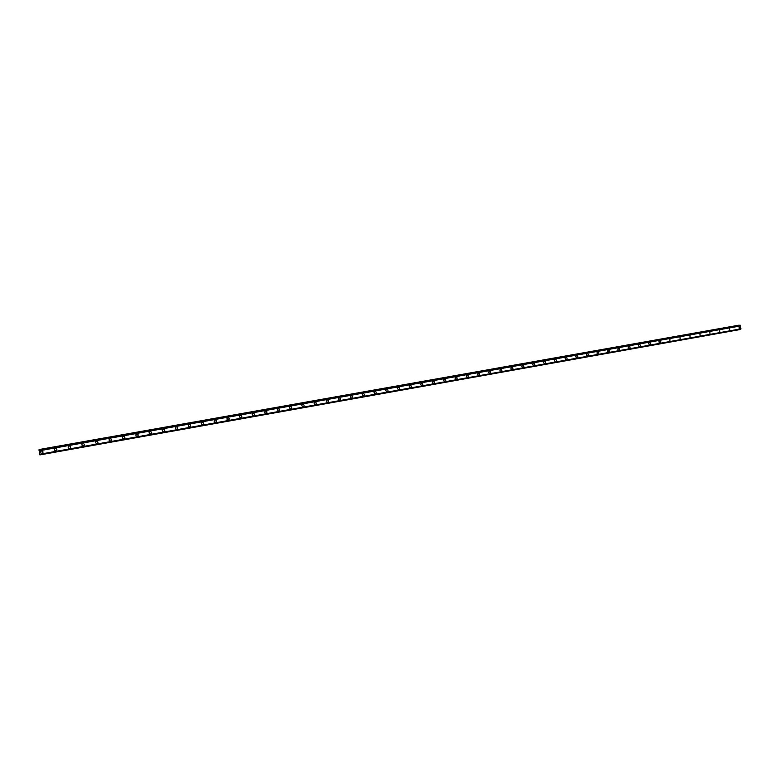 <?xml version="1.0" encoding="UTF-8"?>
<svg xmlns="http://www.w3.org/2000/svg" width="780" height="780" viewBox="0 0 780 780"><rect width="100%" height="100%" fill="white"/><g stroke="black" fill="none" stroke-linecap="round" stroke-linejoin="round"><path stroke-width="1.17" d="M42.149 450.947C43.378 451.796 43.319 452.575 41.983 453.307L41.369 453.268C40.151 452.429 40.199 451.639 41.535 450.918L42.149 450.947C43.378 451.796 43.319 452.575 41.983 453.307L41.369 453.277C40.151 452.429 40.199 451.639 41.535 450.918M56.004 448.471C57.242 449.309 57.193 450.089 55.858 450.82L55.263 450.801C54.035 449.962 54.083 449.173 55.409 448.451L56.004 448.471C57.242 449.309 57.193 450.089 55.858 450.82L55.263 450.801C54.035 449.962 54.083 449.173 55.409 448.451M69.761 446.014C71.009 446.842 70.97 447.623 69.635 448.363L69.069 448.344C67.821 447.515 67.87 446.726 69.196 445.994L69.761 446.014C71.009 446.842 70.97 447.623 69.635 448.363L69.069 448.344C67.821 447.515 67.87 446.726 69.196 445.994M83.441 443.566C84.698 444.385 84.659 445.165 83.333 445.916L82.778 445.897C81.529 445.078 81.569 444.298 82.894 443.557L83.441 443.566C84.698 444.385 84.659 445.165 83.333 445.916L82.778 445.897C81.529 445.078 81.569 444.298 82.894 443.557M97.032 441.139C98.29 441.948 98.26 442.728 96.934 443.479L96.398 443.469C95.141 442.66 95.18 441.88 96.505 441.129L97.032 441.139C98.29 441.948 98.26 442.728 96.934 443.479L96.398 443.469C95.141 442.66 95.18 441.88 96.505 441.129M110.526 438.731C111.793 439.53 111.764 440.31 110.448 441.07L109.931 441.061C108.673 440.252 108.703 439.471 110.029 438.721L110.526 438.731C111.793 439.53 111.764 440.31 110.448 441.07L109.931 441.061C108.673 440.252 108.703 439.471 110.029 438.721M123.942 436.332C125.219 437.122 125.19 437.902 123.874 438.672L123.377 438.662C122.109 437.863 122.138 437.083 123.454 436.322L123.942 436.332C125.219 437.131 125.19 437.902 123.874 438.672L123.377 438.662C122.109 437.863 122.138 437.083 123.454 436.332M137.27 433.953C138.547 434.743 138.528 435.513 137.212 436.283L136.734 436.283C135.466 435.494 135.486 434.714 136.802 433.953L137.27 433.953C138.547 434.743 138.528 435.513 137.212 436.283L136.734 436.283C135.466 435.494 135.486 434.714 136.802 433.953M150.52 431.584C151.798 432.364 151.778 433.144 150.472 433.914L150.004 433.914C148.736 433.134 148.756 432.354 150.062 431.584L150.52 431.594C151.798 432.364 151.778 433.144 150.472 433.914L150.004 433.914C148.736 433.134 148.756 432.354 150.062 431.584M163.683 429.244C164.96 430.014 164.941 430.784 163.634 431.564L163.195 431.564C161.918 430.784 161.928 430.014 163.234 429.244L163.683 429.244C164.96 430.014 164.951 430.784 163.634 431.564L163.195 431.564C161.918 430.784 161.928 430.014 163.234 429.244M176.758 426.904C178.035 427.674 178.025 428.444 176.728 429.224L176.29 429.224C175.012 428.454 175.032 427.684 176.329 426.904L176.758 426.904C178.035 427.674 178.025 428.444 176.728 429.224L176.29 429.224C175.012 428.454 175.032 427.684 176.329 426.904M189.755 424.583C191.032 425.344 191.022 426.114 189.725 426.894L189.306 426.904C188.029 426.143 188.038 425.373 189.335 424.593L189.755 424.583C191.032 425.344 191.022 426.114 189.725 426.894L189.306 426.904C188.029 426.143 188.038 425.373 189.335 424.593M202.663 422.282C203.951 423.033 203.941 423.803 202.644 424.593L202.244 424.593C200.967 423.842 200.967 423.072 202.264 422.292L202.663 422.282C203.951 423.033 203.941 423.803 202.644 424.593L202.244 424.593C200.967 423.842 200.967 423.072 202.264 422.292M215.495 419.991C216.781 420.742 216.781 421.502 215.485 422.292L215.095 422.302C213.817 421.551 213.817 420.781 215.114 420.001L215.495 419.991C216.781 420.742 216.781 421.502 215.485 422.292L215.095 422.302C213.817 421.551 213.817 420.781 215.105 420.001M228.248 417.719C229.534 418.46 229.534 419.221 228.248 420.01L227.867 420.02C226.59 419.279 226.59 418.509 227.877 417.729L228.248 417.719C229.534 418.46 229.534 419.221 228.248 420.01L227.867 420.02C226.59 419.279 226.59 418.519 227.877 417.729M240.922 415.457C242.2 416.188 242.209 416.959 240.922 417.748L240.552 417.758C239.275 417.017 239.275 416.257 240.552 415.467L240.922 415.457C242.2 416.188 242.209 416.959 240.922 417.748L240.552 417.758C239.275 417.017 239.275 416.257 240.552 415.467M253.51 413.215C254.797 413.936 254.797 414.697 253.519 415.496L253.169 415.506C251.891 414.775 251.881 414.014 253.159 413.224L253.51 413.215C254.797 413.936 254.797 414.697 253.519 415.496L253.169 415.506C251.891 414.775 251.881 414.014 253.159 413.224M266.029 410.982C267.306 411.703 267.316 412.464 266.048 413.254L265.697 413.264C264.42 412.542 264.42 411.781 265.688 410.992L266.029 410.982C267.306 411.703 267.316 412.464 266.048 413.254L265.697 413.264C264.42 412.542 264.42 411.781 265.688 410.992M278.47 408.759C279.747 409.481 279.757 410.231 278.489 411.031L278.148 411.04C276.871 410.329 276.871 409.568 278.138 408.769L278.47 408.759C279.747 409.481 279.757 410.231 278.489 411.031L278.148 411.04C276.871 410.329 276.871 409.568 278.138 408.769M290.833 406.555C292.11 407.267 292.11 408.028 290.852 408.827L290.521 408.837C289.253 408.125 289.244 407.365 290.501 406.565L290.833 406.555C292.11 407.267 292.11 408.028 290.852 408.827L290.521 408.837C289.253 408.125 289.244 407.365 290.501 406.565M303.118 404.362C304.385 405.073 304.395 405.824 303.147 406.624L302.825 406.643C301.558 405.931 301.548 405.181 302.796 404.381L303.118 404.372C304.385 405.073 304.395 405.824 303.147 406.624L302.825 406.643C301.558 405.931 301.548 405.181 302.796 404.381M315.325 402.188C316.592 402.889 316.602 403.64 315.354 404.44L315.042 404.459C313.774 403.748 313.765 402.997 315.023 402.197L315.325 402.188C316.592 402.889 316.612 403.64 315.354 404.44L315.042 404.459C313.774 403.757 313.765 402.997 315.023 402.197M327.464 400.023C328.731 400.725 328.741 401.476 327.493 402.275L327.19 402.285C325.933 401.593 325.913 400.842 327.161 400.043L327.464 400.023C328.731 400.725 328.741 401.476 327.493 402.275L327.19 402.285C325.933 401.593 325.913 400.842 327.161 400.043M339.524 397.878C340.782 398.57 340.802 399.311 339.563 400.12L339.261 400.13C338.003 399.438 337.994 398.687 339.232 397.888L339.524 397.878C340.792 398.57 340.802 399.311 339.563 400.12L339.271 400.13C338.003 399.438 337.994 398.687 339.232 397.888M351.507 395.743C352.774 396.425 352.784 397.176 351.556 397.976L351.263 397.985C350.005 397.303 349.996 396.552 351.224 395.752L351.507 395.743C352.774 396.425 352.784 397.176 351.556 397.976L351.263 397.985M363.421 393.617C364.679 394.3 364.699 395.041 363.47 395.85L363.188 395.86C361.93 395.177 361.92 394.427 363.148 393.627L363.421 393.617C364.679 394.3 364.699 395.041 363.47 395.85L363.188 395.86C361.94 395.177 361.92 394.427 363.148 393.627M375.268 391.502C376.526 392.184 376.535 392.925 375.316 393.724L375.043 393.744C373.796 393.061 373.776 392.32 374.995 391.511L375.268 391.502C376.526 392.184 376.535 392.925 375.316 393.724L375.043 393.744C373.796 393.061 373.776 392.32 374.995 391.521M387.036 389.405C388.294 390.078 388.303 390.819 387.094 391.628L386.822 391.638C385.573 390.965 385.564 390.224 386.782 389.415L387.046 389.405C388.294 390.078 388.303 390.819 387.094 391.628L386.822 391.638C385.573 390.965 385.564 390.224 386.782 389.415M398.746 387.319C399.984 387.991 400.003 388.723 398.794 389.532L398.531 389.542C397.293 388.869 397.273 388.138 398.482 387.328L398.746 387.319C399.994 387.991 400.003 388.723 398.794 389.532L398.531 389.542C397.293 388.869 397.273 388.138 398.482 387.328M410.377 385.242C411.616 385.915 411.635 386.646 410.426 387.455L410.173 387.465C408.935 386.802 408.915 386.061 410.124 385.261L410.377 385.242C411.616 385.915 411.635 386.646 410.426 387.455L410.173 387.465C408.935 386.802 408.915 386.061 410.124 385.261M421.931 383.185C423.169 383.848 423.189 384.579 421.99 385.388L421.746 385.398C420.508 384.735 420.488 384.004 421.688 383.194L421.931 383.185C423.169 383.848 423.189 384.579 421.99 385.388L421.746 385.398C420.508 384.735 420.488 384.004 421.688 383.194M433.427 381.137C434.665 381.79 434.684 382.531 433.485 383.331L433.241 383.351C432.013 382.688 431.993 381.956 433.192 381.147L433.427 381.137C434.665 381.79 434.684 382.531 433.485 383.331L433.241 383.351C432.013 382.688 431.993 381.956 433.192 381.147M444.853 379.099C446.082 379.753 446.101 380.484 444.912 381.293L444.678 381.303C443.45 380.65 443.43 379.918 444.619 379.109L444.853 379.099C446.082 379.753 446.101 380.484 444.912 381.293L444.678 381.303C443.45 380.65 443.43 379.918 444.619 379.109M456.212 377.072C457.431 377.725 457.45 378.456 456.271 379.255L456.037 379.275C454.818 378.622 454.798 377.89 455.978 377.091L456.212 377.072C457.431 377.725 457.45 378.456 456.271 379.255L456.037 379.275C454.818 378.622 454.798 377.89 455.978 377.091M467.503 375.063C468.721 375.716 468.741 376.438 467.561 377.237L467.337 377.257C466.118 376.603 466.099 375.882 467.279 375.073L467.503 375.063C468.721 375.716 468.741 376.438 467.561 377.237L467.337 377.257M478.725 373.064C479.934 373.708 479.953 374.429 478.784 375.238L478.559 375.248C477.35 374.605 477.331 373.883 478.501 373.074L478.725 373.064C479.934 373.708 479.963 374.429 478.784 375.238L478.559 375.248C477.35 374.605 477.331 373.883 478.501 373.074M489.879 371.075C491.088 371.719 491.107 372.44 489.938 373.24L489.723 373.259C488.514 372.616 488.494 371.894 489.665 371.085L489.879 371.075C491.088 371.719 491.107 372.44 489.938 373.24L489.723 373.259C488.514 372.616 488.494 371.894 489.665 371.085M500.975 369.096C502.174 369.74 502.193 370.461 501.033 371.26L500.818 371.27C499.619 370.636 499.6 369.915 500.76 369.115L500.975 369.096C502.174 369.74 502.203 370.461 501.033 371.26L500.828 371.27C499.619 370.636 499.6 369.915 500.76 369.115M512.002 367.136C513.201 367.77 513.221 368.482 512.06 369.291L511.856 369.301C510.656 368.667 510.637 367.945 511.797 367.146L512.002 367.136C513.201 367.77 513.221 368.482 512.06 369.291L511.856 369.301C510.656 368.667 510.637 367.945 511.797 367.146M522.961 365.177C524.16 365.81 524.179 366.532 523.029 367.331L522.824 367.341C521.625 366.707 521.606 365.995 522.766 365.196L522.961 365.177C524.16 365.81 524.179 366.532 523.029 367.331L522.824 367.341C521.635 366.707 521.606 365.995 522.766 365.196M533.861 363.236C535.051 363.87 535.07 364.582 533.929 365.381L533.725 365.391C532.535 364.767 532.516 364.046 533.666 363.246L533.861 363.236C535.051 363.87 535.07 364.582 533.929 365.381L533.725 365.391C532.535 364.767 532.516 364.046 533.666 363.246M544.693 361.306C545.883 361.93 545.902 362.642 544.762 363.441L544.567 363.46C543.387 362.827 543.367 362.115 544.508 361.315L544.693 361.306C545.883 361.93 545.902 362.642 544.762 363.441L544.567 363.46C543.387 362.827 543.367 362.115 544.508 361.315M555.467 359.385C556.647 360.009 556.676 360.721 555.535 361.52L555.341 361.53C554.17 360.906 554.151 360.194 555.282 359.395L555.467 359.385C556.657 360.009 556.676 360.721 555.535 361.52L555.35 361.53C554.17 360.906 554.151 360.194 555.282 359.395M566.183 357.474C567.362 358.098 567.382 358.81 566.251 359.599L566.066 359.619C564.886 358.995 564.866 358.283 565.997 357.494L566.183 357.474C567.362 358.098 567.382 358.81 566.251 359.599L566.066 359.619C564.886 358.995 564.866 358.283 565.997 357.494M576.829 355.582C578 356.197 578.029 356.909 576.898 357.698L576.712 357.718C575.542 357.094 575.523 356.392 576.654 355.592L576.829 355.582C578 356.197 578.029 356.909 576.898 357.698L576.712 357.718C575.542 357.094 575.523 356.392 576.654 355.592M587.418 353.691C588.588 354.305 588.608 355.017 587.486 355.807L587.311 355.826C586.141 355.202 586.121 354.5 587.242 353.71L587.418 353.691C588.588 354.305 588.608 355.017 587.486 355.807L587.311 355.816C586.141 355.202 586.121 354.5 587.242 353.701M597.948 351.819C599.108 352.423 599.128 353.135 598.016 353.925L597.841 353.935C596.681 353.33 596.661 352.619 597.782 351.829L597.948 351.819C599.108 352.423 599.137 353.135 598.016 353.925L597.841 353.944C596.681 353.33 596.661 352.619 597.782 351.829M608.419 349.947C609.57 350.561 609.599 351.263 608.488 352.053L608.312 352.072C607.162 351.458 607.142 350.756 608.254 349.966L608.419 349.947C609.57 350.561 609.599 351.263 608.488 352.053L608.312 352.072C607.162 351.458 607.142 350.756 608.254 349.966M618.832 348.094C619.973 348.699 620.002 349.401 618.891 350.191L618.725 350.21C617.575 349.596 617.555 348.904 618.667 348.104L618.832 348.094C619.983 348.699 620.002 349.401 618.891 350.191L618.725 350.21C617.575 349.596 617.555 348.904 618.667 348.104M629.177 346.252C630.328 346.856 630.347 347.558 629.245 348.348L629.08 348.358C627.939 347.753 627.91 347.051 629.011 346.261L629.177 346.252C630.328 346.856 630.347 347.558 629.245 348.348L629.08 348.358C627.939 347.753 627.919 347.051 629.021 346.261M639.473 344.419C640.614 345.023 640.633 345.715 639.532 346.505L639.376 346.515C638.235 345.91 638.216 345.218 639.308 344.428L639.473 344.419C640.614 345.023 640.633 345.715 639.532 346.505L639.376 346.515C638.235 345.91 638.216 345.218 639.308 344.428M649.701 342.596C650.842 343.19 650.861 343.892 649.769 344.672L649.613 344.692C648.472 344.087 648.453 343.395 649.545 342.605L649.711 342.596C650.842 343.19 650.861 343.892 649.769 344.672L649.613 344.692C648.482 344.087 648.453 343.395 649.545 342.605M659.88 340.782C661.011 341.377 661.03 342.069 659.948 342.859L659.792 342.869C658.661 342.274 658.642 341.581 659.724 340.792L659.88 340.782C661.011 341.377 661.03 342.069 659.948 342.859L659.792 342.869C658.661 342.274 658.642 341.581 659.724 340.792M670 338.978L669.913 341.065L669.854 338.988M680.062 337.184L680.131 339.251L679.916 337.194M690.076 335.4L689.988 337.477L689.929 335.41M700.021 333.625L700.079 335.683L699.884 333.645M709.917 331.861L709.975 333.918L709.78 331.88M719.764 330.115L719.677 332.173L719.618 330.125M729.544 328.37L729.612 330.408L729.417 328.38M739.284 326.635L739.206 328.682L739.148 326.644M41.545 450.889L40.502 451.825M739.43 325.348L39.127 449.855M740.737 329.365L740.161 325.211L39.01 449.875L39.946 454.896L740.737 329.365L39.916 454.808M39.829 454.486L740.883 329.062L39.829 454.486M39.01 449.875L740.161 325.211M740.727 325.904L39.117 450.801M741 328.828L39.761 454.252M739.206 325.133L39.098 449.553M739.372 325.25L39.107 449.728M740.288 325.221L39 449.914M740.356 325.309L39.01 450.031M740.561 325.65L39.068 450.469M740.6 325.679L39.078 450.518M740.707 325.845L39.098 450.733M740.99 328.887L39.78 454.311M740.912 329.033L39.819 454.467M740.698 329.443L39.946 454.896"/></g></svg>
